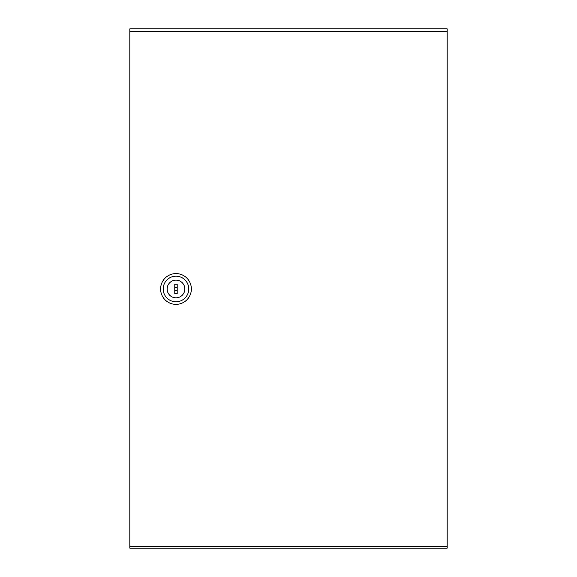 <?xml version="1.0" encoding="UTF-8"?>
<svg xmlns="http://www.w3.org/2000/svg" width="577" height="577" viewBox="0 0 577 577"><rect width="100%" height="100%" fill="white"/><g stroke="black" fill="none" stroke-linecap="round" stroke-linejoin="round"><path stroke-width="0.87" d="M447.175 546.707L447.175 28.85L129.825 28.85L129.825 548.15L447.175 548.15L447.175 546.707L129.825 546.707M160.601 288.983A15.384 15.384 0 0 0 175.985 304.367A15.384 15.384 0 0 0 191.369 288.983A15.384 15.384 0 0 0 175.985 273.592A15.384 15.384 0 0 0 160.601 288.983M447.175 31.252L129.825 31.252M177.189 284.172L174.781 284.172L174.781 293.787L177.189 293.787L177.189 284.172M174.781 288.183L174.781 289.777A1.442 1.442 0 0 0 177.189 289.777L177.189 288.183A1.442 1.442 0 0 0 174.781 288.183M188.766 288.983A12.781 12.781 0 0 1 175.985 301.764A12.781 12.781 0 0 1 163.204 288.983A12.781 12.781 0 0 1 175.985 276.195A12.781 12.781 0 0 1 188.766 288.983M184.828 288.983A8.843 8.843 0 0 0 175.985 280.141A8.843 8.843 0 0 0 167.142 288.983A8.843 8.843 0 0 0 175.985 297.826A8.843 8.843 0 0 0 184.828 288.983"/></g></svg>
